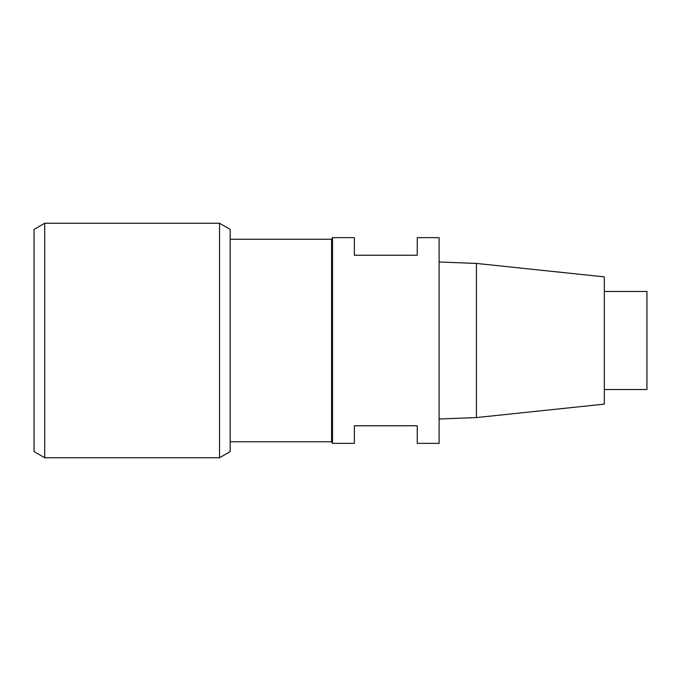 <?xml version="1.0" encoding="UTF-8"?>
<svg xmlns="http://www.w3.org/2000/svg" width="681" height="681" viewBox="0 0 681 681"><rect width="100%" height="100%" fill="white"/><g stroke="black" fill="none" stroke-linecap="round" stroke-linejoin="round"><path stroke-width="1.02" d="M44.708 457.751L34.05 451.597L34.05 229.403L44.708 223.249L44.708 457.751L219.52 457.751L219.52 223.249L44.708 223.249M219.52 223.249L230.178 229.403L230.178 451.597L219.52 457.751M604.311 389.532L646.95 389.532L646.95 291.468L604.311 291.468M332.507 443.357L332.507 237.643L354.358 237.643L354.358 255.23L417.249 255.23L417.249 237.643L439.1 237.643L439.1 443.357L417.249 443.357L417.249 425.77L354.358 425.77L354.358 443.357L332.507 443.357L331.579 441.765L331.579 239.235L332.507 237.643M476.402 263.428L604.311 276.869L604.311 404.131L476.402 417.572L476.402 263.428L439.1 261.998M476.402 417.572L439.1 419.002M230.178 441.765L331.579 441.765M230.178 239.235L331.579 239.235"/></g></svg>
